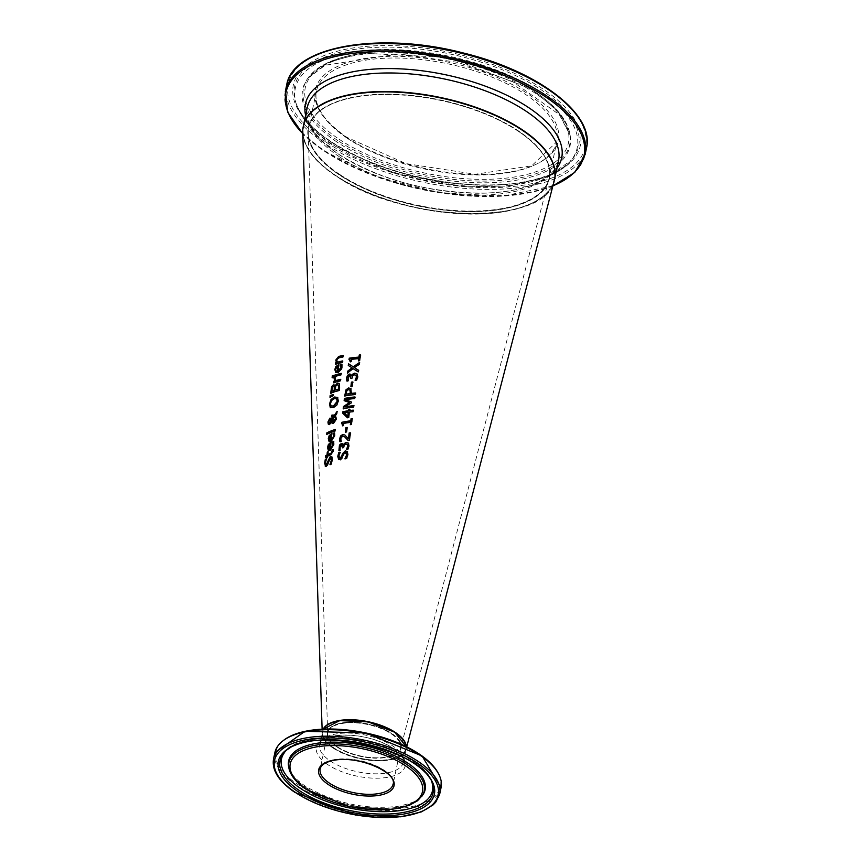 <?xml version="1.0" encoding="UTF-8"?>
<svg xmlns="http://www.w3.org/2000/svg" width="860" height="860" viewBox="0 0 860 860"><rect width="100%" height="100%" fill="white"/><g stroke="black" fill="none" stroke-linecap="round" stroke-linejoin="round"><path stroke-width="0.64" stroke-dasharray="4.3 3.22" d="M302.741 132.547A128.398 56.298 -168.1 0 0 422.722 209.174A128.398 56.298 -168.1 0 0 554.27 180.611M406.339 746.652A42.796 18.77 11.9 0 1 406.092 749.296A42.796 18.77 11.9 0 1 362.243 758.821A42.796 18.77 11.9 0 1 322.242 733.279A42.796 18.77 11.9 0 1 323.188 729.13M359.534 355.191L360.716 355.115L359.953 360.888L358.803 360.759M359.05 358.824L351.654 359.587L351.385 361.748L350.439 361.641M349.902 359.706L349.267 359.63L349.418 358.394M333.562 441.631L334.078 444.738L330.476 450.5L328.466 450.446M330.724 442.835L331.272 442.62L330.692 448.92M332.702 442.233L333.852 441.825M328.875 445.265L328.853 449.006L329.939 449.242M330.369 444.426L329.165 445.458M331.648 456.692L332.583 460.014L331.573 464.228L330.401 464.389M331.068 458.262L329.251 460.326L327.886 465.013L326.52 466.486L325.424 466.41M325.607 459.584L326.714 458.971L325.671 462.927L326.563 464.841M334.433 432.892L334.948 435.998L331.293 441.728L329.24 441.642M331.541 434.063L332.1 433.848L331.508 440.148M333.551 433.483L334.723 433.085M329.66 436.461L329.638 440.202L330.735 440.449M331.186 435.644L329.95 436.654M332.444 450.21L333.379 449.866L333.39 451.5L331.143 454.908L327.961 456.316L327.112 457.746L327.198 456.703L325.714 457.144M327.563 452.328L328.337 451.941L328.09 454.779M335.131 429.796L335.292 431.215L327.047 434.225M336.959 412.198L337.098 413.767L335.669 415.788L336.733 419.013L333.798 423.593L332.293 423.389M331.616 422.238L329.713 424.603L328.563 424.313L329.412 424.41M331.1 418.411L330.089 418.39L331.121 418.422L331.842 419.927M334.131 416.347L331.788 416.745M335.077 416.659L332.078 421.314L332.562 421.948M330.853 419.884L328.864 421.938L329.799 423.023M337.313 397.245L338.614 401.147L336.98 405.372L333.519 407.877L330.67 407.748M336.625 398.836L334.422 398.868L331.82 400.76L330.735 403.77L331.315 406.135M334.562 387.021L333.54 386.71L332.616 387.645L332.046 391.461M338.743 385.398L337.518 384.893L336.045 386.28L335.421 390.279M338.915 383.313L339.937 387.204L339.56 390.644L331.014 393.106M333.551 385.097L335.196 386.172M333.239 394.88L333.443 395.901L330.272 397.471M341.119 373.606L341.269 375.046L334.583 376.659M334.465 378.153L335.594 377.787L335.97 380.84M340.463 379.593L340.614 381.034L333.949 382.979M338.077 366.715L336.679 367.618L335.991 369.488L336.421 371.24M341.796 364.489L341.904 369.133L338.195 372.81L335.894 372.563M338.474 365.167L339.109 364.995L338.431 371.24M332.573 376.067L333.659 375.68L333.497 377.411L332.444 377.497M342.011 361.297L342.828 361.114L342.656 362.63L335.841 364.167M342.087 355.879L343.452 355.578L343.28 357.094L337.722 358.76L337.077 360.318L337.636 362.425M346.601 458.541L345.312 458.756M347.01 451.231L348.182 454.704L346.892 458.735M346.268 452.683L343.86 454.37L342.065 458.767L340.259 459.928L338.818 459.648M340.098 452.564L339.109 456.176L340.313 458.294M342.592 443.825L343.548 445.491M348.096 442.835L349.278 446.093L348.225 449.425L346.849 449.393M347.676 444.631L346.15 444.233L344.591 445.2L343.946 447.748L342.914 447.426M342.258 445.362L340.463 446.2L340.506 450.533L339.109 450.618M341.237 441.244L340.098 441.588M340.839 440.202L341.517 441.438M344.494 436.644L342.839 436.353L341.56 437.202L341.119 440.385M346.118 436.074L348.719 439.008M344.86 434.977L346.408 436.267M349.472 440.148L348.257 440.546M349.44 433.16L350.676 433.01L349.762 440.341M346.182 427.807L347.429 427.603L346.881 432.118L345.677 432.075M351.353 418.874L352.471 418.755L351.74 424.55L350.665 424.442M341.495 423.582L341.914 422.529M342.355 423.819L341.775 423.776M350.901 422.518L343.989 423.604L343.742 425.775L342.839 425.958M348.493 412.477L344.527 413.155L348.01 416.487M348.859 409.521L349.988 409.36L349.816 410.779M353.213 410.37L353.342 411.865L349.633 412.316L348.988 417.573L347.311 417.594M350.579 388.387L351.632 393.6M355.416 393.192L355.535 394.74L344.989 395.944M350.235 390.225L348.762 389.773L347.096 390.881L346.3 394.396M354.9 397.169L355.019 398.717L345.881 399.943M351.299 402.029L351.482 403.103L345.043 407.124M353.783 405.877L353.922 407.317L343.527 408.618M349.762 402.76L344.441 400.738M351.719 382.302L353.03 382.152L352.46 386.645L351.181 386.581M350.493 375.895L348.526 376.626L348.579 380.969L347.053 380.98M350.848 374.379L351.88 376.099M356.803 373.702L358.072 377.002L356.943 380.303L355.459 380.206M356.341 375.465L354.696 374.981L353.019 375.863L352.32 378.379L351.202 378.002M359.405 362.554L359.469 364.554L354.599 367.833M358.695 370.37L358.48 372.068L353.374 368.822L347.719 372.767M348.289 365.489L352.331 367.983M339.173 174.795A123.259 54.051 11.9 0 1 403.297 94.912A123.259 54.051 11.9 0 1 544.229 189.264A123.259 54.051 11.9 0 1 339.173 174.795M335.744 175.633A127.968 56.115 11.9 0 1 402.319 92.697A127.968 56.115 11.9 0 1 548.637 190.651A127.968 56.115 11.9 0 1 335.744 175.633M336.883 746.749A37.668 16.512 -168.1 0 0 399.545 751.178A37.668 16.512 -168.1 0 0 356.481 722.346A37.668 16.512 -168.1 0 0 336.883 746.749M329.767 723.701A42.377 18.576 -168.1 0 0 333.454 747.587A42.377 18.576 -168.1 0 0 386.86 759.788A42.377 18.576 -168.1 0 0 402.512 739.03M518.311 131.268A122.84 53.858 -168.1 0 0 349.171 98.384A122.84 53.858 -168.1 0 0 308.202 133.44A122.84 53.858 -168.1 0 0 422.991 206.744A122.84 53.858 -168.1 0 0 548.841 179.407A122.84 53.858 -168.1 0 0 518.311 131.268M391.408 733.505A37.238 16.329 11.9 0 1 400.663 748.092A37.238 16.329 11.9 0 1 362.512 756.381A37.238 16.329 11.9 0 1 327.714 734.161A37.238 16.329 11.9 0 1 340.13 723.539A37.238 16.329 11.9 0 1 391.408 733.505M341.968 364.446L341.958 365.296M341.925 367.714L341.904 369.133M340.904 437.762L340.872 440.32M339.56 174.344A122.84 53.858 11.9 0 1 308.783 127.291A122.84 53.858 11.9 0 1 440.083 99.91A122.84 53.858 11.9 0 1 549.174 177.945A122.84 53.858 11.9 0 1 467.206 211.055A122.84 53.858 11.9 0 1 339.56 174.344M347.182 138.213A122.84 53.858 -168.1 0 0 474.817 174.924A122.84 53.858 -168.1 0 0 556.796 141.814A122.84 53.858 -168.1 0 0 447.705 63.78A122.84 53.858 -168.1 0 0 316.394 91.149A122.84 53.858 -168.1 0 0 347.182 138.213M303.3 126.334A128.398 56.298 -168.1 0 0 335.518 175.332A128.398 56.298 -168.1 0 0 468.732 213.699A128.398 56.298 -168.1 0 0 554.582 179.278M339.421 156.799A128.398 56.298 11.9 0 1 307.246 107.607C304.322 121.84 314.825 137.396 338.754 154.284C380.754 180.256 429.527 193.188 485.072 193.091C506.948 192.317 524.578 188.716 537.962 182.299C550.013 176.225 556.871 168.979 558.527 160.562A128.398 56.298 11.9 0 1 472.839 195.177A128.398 56.298 11.9 0 1 339.421 156.799M346.483 137.31A124.119 54.427 11.9 0 1 411.048 56.867A124.119 54.427 11.9 0 1 552.969 151.876A124.119 54.427 11.9 0 1 346.483 137.31M338.969 139.137A134.45 58.953 -168.1 0 0 562.634 154.918A134.45 58.953 -168.1 0 0 408.898 52.008A134.45 58.953 -168.1 0 0 338.969 139.137M326.262 142.222A151.898 66.607 -168.1 0 0 578.963 160.057A151.898 66.607 -168.1 0 0 405.275 43.785A151.898 66.607 -168.1 0 0 326.262 142.222M586.488 148.071A153.177 67.166 11.9 0 1 484.266 189.361A153.177 67.166 11.9 0 1 325.091 143.577A153.177 67.166 11.9 0 1 286.702 84.893M285.337 91.407A153.177 67.166 -168.1 0 0 323.715 150.091A153.177 67.166 -168.1 0 0 482.89 195.876A153.177 67.166 -168.1 0 0 585.112 154.585M330.089 141.298A146.641 64.296 11.9 0 1 406.371 46.257A146.641 64.296 11.9 0 1 574.039 158.509A146.641 64.296 11.9 0 1 330.089 141.298M552.916 185.835A152.338 66.79 11.9 0 1 324.113 151.005A152.338 66.79 11.9 0 1 302.774 133.601M305.601 115.433A130.935 57.416 -168.1 0 0 338.249 154.069A130.935 57.416 -168.1 0 0 462.099 192.694A130.935 57.416 -168.1 0 0 556.882 168.377M337.582 140.416A136.063 59.652 11.9 0 1 307.794 78.368A136.063 59.652 11.9 0 1 448.931 57.975A136.063 59.652 11.9 0 1 569.825 133.59A136.063 59.652 11.9 0 1 490.103 181.008A136.063 59.652 11.9 0 1 337.582 140.416M336.851 141.943A136.643 59.92 11.9 0 1 306.934 79.625A136.643 59.92 11.9 0 1 448.683 59.136A136.643 59.92 11.9 0 1 570.105 135.084A136.643 59.92 11.9 0 1 490.028 182.718A136.643 59.92 11.9 0 1 336.851 141.943M331.035 141.868A145.103 63.618 -168.1 0 0 571.438 160.078A145.103 63.618 -168.1 0 0 449.769 53.944A145.103 63.618 -168.1 0 0 295.625 101.953A145.103 63.618 -168.1 0 0 331.035 141.868M331.401 143.588A144.039 63.156 11.9 0 1 296.248 103.963A144.039 63.156 11.9 0 1 449.275 56.309A144.039 63.156 11.9 0 1 570.051 161.658A144.039 63.156 11.9 0 1 331.401 143.588M337.12 747.05A37.238 16.329 -168.1 0 0 375.809 758.187A37.238 16.329 -168.1 0 0 400.652 748.146A37.238 16.329 -168.1 0 0 367.585 724.486A37.238 16.329 -168.1 0 0 327.789 732.784A37.238 16.329 -168.1 0 0 337.12 747.05M320.167 768.926A37.238 16.329 11.9 0 1 359.974 760.627A37.238 16.329 11.9 0 1 393.041 784.277L400.652 748.146C397.492 751.124 404.598 752.586 384.033 757.574C366.833 758.875 351.17 755.274 337.045 746.77C330.025 741.879 326.94 737.224 327.789 732.784L320.167 768.926M333.067 748.039A42.796 18.77 11.9 0 1 322.339 731.645A42.796 18.77 11.9 0 1 323.317 729.119L319.608 744.62A42.796 18.77 -168.1 0 0 330.326 761.014A42.796 18.77 -168.1 0 0 374.81 773.807A42.796 18.77 -168.1 0 0 403.362 762.272A42.796 18.77 -168.1 0 0 365.36 735.085A42.796 18.77 -168.1 0 0 319.608 744.62C325.531 743.062 306.547 743.298 340.764 735.236C360.727 734.676 378.357 739.138 393.644 748.619C402.727 756.843 405.974 761.39 403.362 762.272L406.103 749.296A42.796 18.77 11.9 0 1 377.54 760.831A42.796 18.77 11.9 0 1 333.067 748.039M406.103 749.296L406.242 746.598A42.796 18.77 11.9 0 1 406.103 749.296L406.726 746.846M273.512 759.09A84.914 37.238 -168.1 0 0 294.797 791.619A84.914 37.238 -168.1 0 0 383.033 817A84.914 37.238 -168.1 0 0 439.696 794.113M441.072 787.599A84.914 37.238 11.9 0 1 384.398 810.486A84.914 37.238 11.9 0 1 296.162 785.105A84.914 37.238 11.9 0 1 274.888 752.575M283.004 740.804A84.076 36.862 -168.1 0 0 297.001 783.901A84.076 36.862 -168.1 0 0 397.062 808.69A84.076 36.862 -168.1 0 0 438.396 773.548M327.81 764.647A45.333 19.877 11.9 0 1 351.396 735.268A45.333 19.877 11.9 0 1 403.233 769.969A45.333 19.877 11.9 0 1 327.81 764.647M288.863 767.969A69.165 30.326 -168.1 0 0 306.235 788.975A69.165 30.326 -168.1 0 0 372.272 809.411A69.165 30.326 -168.1 0 0 422.066 796.048M306.106 787.653A69.746 30.584 -168.1 0 0 372.702 808.271A69.746 30.584 -168.1 0 0 422.926 794.78C419.024 798.037 421.722 800.853 398.728 806.218C366.328 810.109 335.196 803.433 305.332 786.191C295.195 779.096 289.616 772.527 288.594 766.475A69.746 30.584 -168.1 0 0 306.106 787.653M432.214 783.567A77.142 33.83 -168.1 0 0 431.924 782.546C430.72 776.193 421.905 761.648 387.989 747.963C369.037 740.997 349.848 737.504 330.412 737.504C304.333 739.363 289.283 744.083 285.284 751.651L283.897 753.242A78.206 34.292 11.9 0 1 363.619 743.33A78.206 34.292 11.9 0 1 432.558 784.567L431.924 782.546A77.142 33.83 -168.1 0 0 363.92 741.879A77.142 33.83 -168.1 0 0 285.284 751.651A77.142 33.83 -168.1 0 0 284.617 752.457M322.113 729.172L322.242 733.279M308.783 127.291C312.384 112.617 327.488 102.576 354.094 97.18C381.571 92.321 412.445 93.805 446.716 101.641C508.464 115.519 556.399 151.607 549.174 177.945L556.796 141.814L531.609 165.862L475.118 174.247L406.017 163.604L346.956 137.374C323.897 121.378 313.707 105.963 316.394 91.149L308.783 127.291M554.625 179.095C550.217 226.696 402.329 223.955 335.594 175.612C311.341 158.993 300.591 142.502 303.344 126.141M552.883 185.943L502.595 196.134L439.815 192.812L376.497 176.762L323.94 150.93L302.774 133.741M307.794 78.368L328.068 62.393L361.092 53.148L449.027 57.502L531.233 88.999L557.721 110.79L570.105 135.084L559.322 114.649L512.678 81.582L457.993 62.414L399.115 53.954L325.144 65.231L307.794 78.368M571.438 160.078C561.644 171.097 544.444 178.59 519.838 182.578C500.767 185.48 479.622 185.717 456.423 183.298C406.952 177.429 365.048 163.454 330.724 141.373C311.578 128.376 299.882 115.229 295.625 101.953L296.248 103.963C301.032 118.347 312.986 131.935 332.121 144.738L390.977 172.236L460.981 186.383L509.281 186.136L548.013 176.719L571.438 160.078M308.202 133.44L327.714 734.161M548.841 179.407L400.663 748.092"/><path stroke-width="1.29" d="M323.188 729.13A42.796 18.77 11.9 0 1 336.518 721.067A42.796 18.77 11.9 0 1 395.46 732.516A42.796 18.77 11.9 0 1 406.339 746.652M341.785 458.573L340.302 459.638L338.679 459.562L337.765 456.37L338.743 452.639A79.614 34.905 11.9 0 1 340.227 452.274L338.829 455.983L340.022 458.111L341.689 456.208L342.473 453.65L345.269 450.812L347.322 451.543L347.892 454.521L346.601 458.541A78.582 34.454 -168.1 0 0 344.892 458.821L346.677 454.811L345.279 452.425L343.57 454.177L341.785 458.573M346.268 452.683L345.279 452.425M346.763 449.533L348.042 446.351L347.386 444.437L345.86 444.039L344.312 445.007L343.667 447.555A80.163 35.153 -168.1 0 0 342.57 447.77L341.28 445.147L340.506 445.587L339.732 447.533L340.227 450.35A79.872 35.023 -168.1 0 0 338.894 450.672L339.474 445.018L341.334 443.545L342.452 443.717L343.258 445.297A80.474 35.292 11.9 0 1 343.355 445.286L344.183 443.556L346.15 442.395L348.364 443.094L348.988 445.899L347.935 449.232A79.829 35.002 -168.1 0 0 346.462 449.457L347.752 446.157L347.279 444.34M342.258 445.362L341.28 445.147M340.151 441.836L339.937 438.901L340.936 436.084L342.957 434.741L344.86 434.977L348.429 438.815L349.149 432.967A82.044 35.969 11.9 0 1 350.385 432.816L349.472 440.148A81.044 35.54 -168.1 0 0 347.977 440.352L344.333 436.536L342.56 436.16L340.732 438.568L341.226 441.331A81.087 35.55 -168.1 0 0 340.571 441.481A81.087 35.55 -168.1 0 0 339.872 441.642L339.646 438.707L340.646 435.902L342.667 434.547L344.903 434.977M342 367.177L341.613 368.94L337.905 372.616L335.744 372.466L334.819 369.499L335.808 366.65L338.195 364.973A91.676 40.194 11.9 0 1 338.818 364.801L338.152 371.047L340.947 367.435L340.442 364.554A91.654 40.184 11.9 0 1 341.678 364.253A91.654 40.184 11.9 0 1 341.742 364.242L342 367.177M342.366 362.447A91.88 40.291 -168.1 0 0 341.71 362.598A91.88 40.291 -168.1 0 0 335.529 364.264L335.69 362.737A92.084 40.377 11.9 0 1 336.41 362.512L335.787 360.05L338.603 356.491A92.826 40.7 11.9 0 1 341.807 355.685A92.826 40.7 11.9 0 1 343.161 355.384L342.989 356.9A92.622 40.614 -168.1 0 0 341.785 357.169A92.622 40.614 -168.1 0 0 338.98 357.867L337.442 358.577L336.798 360.136L337.356 362.243A92.084 40.377 11.9 0 1 341.732 361.114A92.084 40.377 11.9 0 1 342.538 360.931L342.366 362.447M406.726 746.846L554.27 180.611A128.398 56.298 -168.1 0 0 522.364 130.279A128.398 56.298 -168.1 0 0 345.569 95.911A128.398 56.298 -168.1 0 0 302.741 132.547L322.113 729.172M339.485 458.09L340.614 458.197L342.764 453.844L345.548 451.005L347.612 451.737M353.245 366.79L359.405 362.554L359.168 364.361L354.309 367.639L358.405 370.176L358.19 371.875L353.084 368.628L347.386 373.046L347.601 371.23L352.041 367.79L348.289 365.489L348.493 363.769L353.535 366.983L359.706 362.748M355.373 380.324L356.739 377.207L356.051 375.272L354.406 374.788L352.729 375.669L352.03 378.185A89.494 39.237 -168.1 0 0 350.848 378.335L349.44 375.637L348.236 376.433L348.289 380.776A89.214 39.119 -168.1 0 0 346.838 381.012L346.58 378.002L347.462 375.39L349.493 374.035L350.708 374.272L351.589 375.906A89.816 39.377 11.9 0 1 351.697 375.895L352.589 374.207L354.718 373.154L357.104 373.971L357.781 376.809L356.653 380.098A89.171 39.098 -168.1 0 0 355.062 380.249L356.448 377.013L355.922 375.164M350.493 375.895L349.44 375.637M350.869 386.613L351.428 382.119A88.967 39.012 11.9 0 1 352.74 381.958L352.17 386.452A88.365 38.743 -168.1 0 0 350.869 386.613M351.192 402.921L344.752 406.93A85.71 37.582 11.9 0 1 353.815 405.651L353.632 407.124A85.505 37.496 -168.1 0 0 343.215 408.683L343.462 406.511L349.483 402.577L344.14 400.631L344.398 398.427A86.881 38.098 11.9 0 1 354.933 396.944L354.728 398.524A86.666 38.001 -168.1 0 0 345.591 399.76L351.31 401.953L351.192 402.921M346.021 389.763L348.633 387.935L350.848 388.656L351.353 393.407A87.419 38.334 11.9 0 1 355.438 392.966L355.244 394.546A87.215 38.238 -168.1 0 0 344.677 396.008L346.021 389.763L348.923 388.129L351.138 388.838M353.051 411.671A84.893 37.227 -168.1 0 0 349.343 412.123L348.698 417.379A84.183 36.916 -168.1 0 0 347.236 417.605L342.699 413.198L342.871 411.725A85.097 37.313 11.9 0 1 348.397 410.747L348.569 409.328A85.29 37.399 11.9 0 1 349.708 409.166L349.525 410.585A85.097 37.313 11.9 0 1 353.245 410.145L353.051 411.671M350.805 420.798L351.063 418.68A83.968 36.819 11.9 0 1 352.181 418.562L351.45 424.356A83.183 36.475 -168.1 0 0 350.342 424.485L350.611 422.325A83.474 36.604 -168.1 0 0 343.699 423.421L343.452 425.592A83.183 36.475 -168.1 0 0 342.56 425.775L341.635 422.346A83.678 36.69 11.9 0 1 350.805 420.798L351.353 418.874L352.471 418.755M342.355 423.819L341.495 423.582M345.892 427.613A82.84 36.324 11.9 0 1 347.139 427.409L346.601 431.924A82.237 36.055 -168.1 0 0 345.365 432.128L345.892 427.613L347.429 427.603M332.121 377.615L332.293 375.885A90.44 39.657 11.9 0 1 333.379 375.487L333.207 377.217A90.214 39.549 -168.1 0 0 332.121 377.615M334.088 378.594L334.175 377.97A90.063 39.485 11.9 0 1 335.303 377.594L335.69 380.647A89.623 39.302 11.9 0 1 340.495 379.325L340.323 380.84A89.419 39.205 -168.1 0 0 333.669 382.786L333.82 381.26A89.623 39.302 11.9 0 1 334.766 380.937L334.088 378.594L335.594 377.787M334.422 375.239A90.429 39.646 11.9 0 1 341.151 373.348L340.979 374.863A90.225 39.56 -168.1 0 0 334.271 376.766L334.422 375.239L341.442 373.53M333.164 395.707L329.982 397.277L330.143 395.46L333.271 394.611L333.164 395.707M330.982 393.428L331.906 386.903L333.261 384.904L334.906 385.979A88.924 38.99 11.9 0 1 334.948 385.968L337.356 383.055L339.281 383.743L339.281 390.451A88.139 38.646 -168.1 0 0 330.692 393.235L331.616 386.71L333.261 384.904L334.282 384.979M338.786 383.205L339.281 383.743M329.541 403.963L330.971 399.61L334.293 397.008L337.518 397.417L338.335 400.964L336.701 405.189L333.239 407.683L330.24 407.425L329.541 403.963L331.261 399.803L334.583 397.191L337.797 397.61M330.67 407.748L329.832 404.157M329.412 424.41L328.273 424.12L327.94 421.981L329.799 418.196L330.831 418.229L331.562 419.734L333.841 416.154L331.465 416.863L331.616 415.272A85.054 37.292 11.9 0 1 332.154 415.079L334.572 415.058L337.023 411.499L336.808 413.574L335.379 415.606L336.443 418.831L333.508 423.399L332.057 423.238L331.326 422.045L329.412 424.41L328.273 424.12L328.24 422.174L330.089 418.39L331.121 418.422M330.089 418.39L330.831 418.229M326.725 434.386L326.854 432.849A82.936 36.367 11.9 0 1 335.163 429.495L335.002 431.021A82.732 36.27 -168.1 0 0 326.725 434.386M327.036 454.962L327.273 452.123A80.249 35.185 11.9 0 1 328.036 451.747L327.8 454.585A79.883 35.023 11.9 0 1 330.53 453.36L331.713 452.683L332.154 450.017A80.249 35.185 11.9 0 1 333.089 449.673L333.099 451.306L330.853 454.714A79.679 34.938 -168.1 0 0 327.66 456.123L327.574 457.165A79.539 34.873 -168.1 0 0 326.821 457.541L326.908 456.51A79.679 34.938 -168.1 0 0 325.392 457.327L325.51 455.779A79.883 35.023 11.9 0 1 327.036 454.962L327.563 452.328L328.337 451.941M334.658 434.149L334.658 435.805L331.003 441.535L329.09 441.556L328.284 438.654L329.144 435.73L331.261 433.87A82.517 36.184 11.9 0 1 331.81 433.655L331.218 439.954L333.723 436.138L333.271 433.289A82.495 36.174 11.9 0 1 334.433 432.892L334.658 434.149M326.23 466.281L324.585 463.293L325.306 459.39A79.399 34.809 11.9 0 1 326.413 458.778L325.37 462.723L326.262 464.637L330.262 456.51L331.852 456.94L332.293 459.82L331.283 464.034A78.368 34.368 -168.1 0 0 329.96 464.572L331.347 460.293L330.272 458.122L327.585 464.819L325.263 466.324M331.068 458.262L330.272 458.122M325.908 464.733L326.563 464.841L330.552 456.703L332.143 457.133M333.777 442.889L333.787 444.545L330.186 450.307L328.316 450.361L327.52 447.469L328.369 444.523L330.433 442.642A81.356 35.669 11.9 0 1 330.982 442.427L330.401 448.726L332.863 444.889L332.411 442.04A81.334 35.658 11.9 0 1 333.562 441.631L333.777 442.889M358.76 358.631A92.084 40.377 -168.1 0 0 351.364 359.394L351.095 361.555A91.794 40.248 -168.1 0 0 350.127 361.684L349.128 358.201A92.289 40.463 11.9 0 1 358.964 357.104L359.233 354.997A92.579 40.592 11.9 0 1 360.415 354.922L359.652 360.695A91.794 40.248 -168.1 0 0 358.48 360.781L358.76 358.631L358.77 360.974M349.902 359.706L348.977 359.437M350.418 361.877L349.418 358.394L359.254 357.298L359.534 355.191L360.716 355.115M328.466 450.446L327.81 447.662L328.66 444.727L331.272 442.62M330.401 448.726L333.153 445.082L332.702 442.233L333.852 441.825M328.875 445.265L328.563 448.802L329.939 449.242L330.369 444.426L328.875 445.265M328.563 448.802L329.649 449.049L330.079 444.233M328.853 449.006L329.939 449.242L328.853 449.006M330.262 464.647L331.637 460.487L330.562 458.315M325.424 466.41L324.887 463.497L325.607 459.595M325.306 459.39L326.714 458.971M329.24 441.642L328.574 438.847L329.434 435.923L332.1 433.848M331.218 439.954L334.013 436.332L333.551 433.483L334.723 433.085M329.66 436.461L329.348 440.008L330.735 440.449L331.186 435.644L329.66 436.461M329.348 440.008L330.444 440.255L330.896 435.45M329.638 440.202L330.735 440.449L329.638 440.202M327.112 457.746L326.908 456.51M325.682 457.531L325.811 455.983L327.327 455.155M327.8 454.585L332.003 452.876L332.444 450.21L333.379 449.866M326.854 432.849L335.454 429.688M327.015 434.579L327.144 433.042M332.347 423.432L331.326 422.045M329.713 424.603L328.563 424.313M331.562 419.734L333.841 416.154M331.756 417.057L331.906 415.466L334.852 415.251L337.313 411.693M332.562 421.948L335.529 418.68L334.798 416.466L335.808 418.863L333.691 422.013L331.788 421.12L334.798 416.466M328.864 421.938L329.799 423.023L330.541 422.41L331.39 420.852L330.573 419.691L329.756 419.744L328.574 421.744L329.509 422.83L330.541 422.41M329.165 423.023L329.799 423.023L329.165 423.023M330.251 422.217L331.1 420.658L330.573 419.691M331.025 405.941L333.4 406.006L337.292 401.233L336.486 398.728L334.131 398.675L331.53 400.566L330.444 403.577L331.025 405.941L333.691 406.2L337.582 401.426L336.625 398.836M331.756 391.268L334.475 390.59L334.562 387.021L333.54 386.71L334.271 386.828L333.25 386.527L332.325 387.452L331.756 391.268A88.354 38.743 11.9 0 1 334.185 390.397L334.271 386.828L333.25 386.527M335.131 390.085L338.69 389.322L338.743 385.398L337.238 384.71L335.765 386.086L335.131 390.085A88.354 38.743 11.9 0 1 338.41 389.129L338.453 385.205L337.238 384.71M334.906 385.979L337.647 383.248L339.56 383.936M333.551 385.097L334.422 385.097M330.272 397.471L330.433 395.654L333.551 394.804M334.551 376.959L334.701 375.433M334.766 380.937L334.368 378.787M333.82 381.26L335.056 381.13M335.69 380.647L340.775 379.518M333.949 382.979L334.11 381.453M336.045 370.95L337.571 371.488L336.325 371.133L337.571 371.488L338.077 366.715L336.4 367.435L335.712 369.295L336.045 370.95L337.281 371.294L337.786 366.521M335.894 372.563L335.11 369.682L336.099 366.833L339.109 364.995M338.152 371.047L341.237 367.629L340.732 364.737L341.968 364.446M332.293 375.885L333.659 375.68M332.411 377.809L332.573 376.067M335.819 364.457L335.97 362.931L336.701 362.705L336.067 360.243L338.894 356.674L343.452 355.578M337.356 362.243L342.828 361.114M345.193 458.896L346.967 455.004L345.569 452.618M338.818 459.648L338.044 456.552L339.023 452.833L340.506 452.467M339.614 458.208L340.313 458.294M339.184 450.855L339.754 445.211L340.818 444.061L342.592 443.825M343.258 445.297L346.44 442.588L348.655 443.287M342.861 447.963L341.57 445.329M348.257 440.546L344.494 436.644M348.429 438.815L349.44 433.16L350.676 433.01M345.645 432.322L346.182 427.807M341.635 422.346L351.095 420.991M342.839 425.958L341.914 422.529M350.633 424.679L350.611 422.325M348.01 416.487L348.214 412.284A84.893 37.227 -168.1 0 0 344.237 412.961L348.01 416.487M349.525 410.585L353.535 410.338M347.515 417.799L342.989 413.391L343.151 411.918L348.687 410.94L348.859 409.521L349.988 409.36M347.73 416.294L348.214 412.284M351.353 393.407L355.739 393.16M344.967 396.191L346.311 389.956M346.806 390.698L346.021 394.202L350.428 393.762L349.945 389.967L348.483 389.58L346.806 390.698M346.021 394.202A87.419 38.334 11.9 0 1 350.138 393.568L350.235 390.225L348.762 389.773M345.591 399.76L351.6 402.147M344.752 406.93L354.105 405.845M343.505 408.876L343.753 406.705L349.483 402.577M344.43 400.825L344.688 398.621L355.223 397.148M351.428 382.119L353.03 382.152M351.16 386.806L351.719 382.302M347.128 381.206L346.87 378.196L347.741 375.583L350.848 374.379M351.589 375.906L355.008 373.348L357.394 374.164M351.138 378.529L349.73 375.82M354.309 367.639L358.695 370.37M348.493 363.769L353.535 366.983M348.569 365.672L348.773 363.963M352.041 367.79L347.601 371.23M347.666 373.24L347.881 371.423M402.512 739.03A42.377 18.576 -168.1 0 0 368.134 721.905A42.377 18.576 -168.1 0 0 329.767 723.701M341.958 365.296L341.925 367.714M342.087 355.879L342.065 357.362M342.011 361.297L341.99 362.78M340.614 458.197L340.592 459.831M340.818 444.061L340.786 445.77M340.925 436.095L340.904 437.762M340.872 440.32L340.85 441.416M554.582 179.278A128.398 56.298 -168.1 0 0 554.625 179.095A128.398 56.298 -168.1 0 0 440.589 97.524A128.398 56.298 -168.1 0 0 303.344 126.141A128.398 56.298 -168.1 0 0 303.3 126.334L307.246 107.607A128.398 56.298 11.9 0 1 444.491 79.002A128.398 56.298 11.9 0 1 558.527 160.562L554.582 179.278M586.488 148.071C595.099 114.165 537.726 70.885 463.024 52.911C379.926 31.196 292.679 46.16 286.702 84.893A153.177 67.166 11.9 0 1 450.446 50.761A153.177 67.166 11.9 0 1 586.488 148.071L585.112 154.585A153.177 67.166 -168.1 0 0 449.07 57.276A153.177 67.166 -168.1 0 0 285.337 91.407L287.745 112.251L302.774 133.741M302.774 133.601A152.338 66.79 11.9 0 1 347.085 54.202A152.338 66.79 11.9 0 1 542.746 95.052A152.338 66.79 11.9 0 1 552.916 185.835M556.882 168.377A130.935 57.416 -168.1 0 0 445.394 74.734A130.935 57.416 -168.1 0 0 305.601 115.433M329.498 783.191A37.238 16.329 11.9 0 1 320.167 768.926C320.93 765.099 325.177 762.293 332.927 760.509C359.114 754.736 397.9 773.355 393.041 784.277A37.238 16.329 11.9 0 1 368.198 794.317A37.238 16.329 11.9 0 1 329.498 783.191M323.317 729.119A42.796 18.77 11.9 0 1 368.091 722.099A42.796 18.77 11.9 0 1 406.221 746.587L394.654 732.183L368.134 721.862L339.721 720.615L323.296 729.119M328.327 784.546A38.517 16.888 -168.1 0 0 392.407 789.071A38.517 16.888 -168.1 0 0 348.364 759.584A38.517 16.888 -168.1 0 0 328.327 784.546M307.192 789.684A67.553 29.616 11.9 0 1 342.334 745.899A67.553 29.616 11.9 0 1 419.572 797.607A67.553 29.616 11.9 0 1 307.192 789.684M295.485 792.522A83.635 36.668 11.9 0 1 338.99 738.321A83.635 36.668 11.9 0 1 434.623 802.337A83.635 36.668 11.9 0 1 295.485 792.522M439.696 794.113A84.914 37.238 -168.1 0 0 364.285 740.17A84.914 37.238 -168.1 0 0 273.512 759.09C271.728 770.388 278.898 781.514 295.012 792.458L355.502 815.033L400.857 816.807L421.432 811.861L433.085 804.928L435.74 802.154L439.696 794.113L441.072 787.599A84.914 37.238 11.9 0 0 365.65 733.655A84.914 37.238 11.9 0 0 274.888 752.575L305.031 731.301L365.812 732.957L422.077 755.962L441.072 787.599M298.323 791.834A79.743 34.97 -168.1 0 0 430.978 801.197A79.743 34.97 -168.1 0 0 339.797 740.159A79.743 34.97 -168.1 0 0 298.323 791.834M438.396 773.548A84.076 36.862 -168.1 0 0 365.801 732.957A84.076 36.862 -168.1 0 0 283.004 740.804M422.066 796.048A69.165 30.326 -168.1 0 0 362.834 747.071A69.165 30.326 -168.1 0 0 288.863 767.969C290.476 775.559 296.367 782.761 306.558 789.598L349.794 806.788L391.504 809.486L409.306 805.336L417.476 800.8L422.926 794.78A69.746 30.584 -168.1 0 0 363.178 745.394A69.746 30.584 -168.1 0 0 288.594 766.475L288.863 767.969M299.613 790.716A78.206 34.292 11.9 0 1 283.897 753.242C303.698 723.228 426.549 749.114 432.558 784.567A78.206 34.292 11.9 0 1 389.44 813.968A78.206 34.292 11.9 0 1 299.613 790.716M284.617 752.457A77.142 33.83 -168.1 0 0 300.796 788.62A77.142 33.83 -168.1 0 0 388.43 811.603A77.142 33.83 -168.1 0 0 432.214 783.567M286.702 84.893L285.337 91.407M585.112 154.585L574.749 172.43L552.883 185.943M273.512 759.09L274.888 752.575"/></g></svg>
